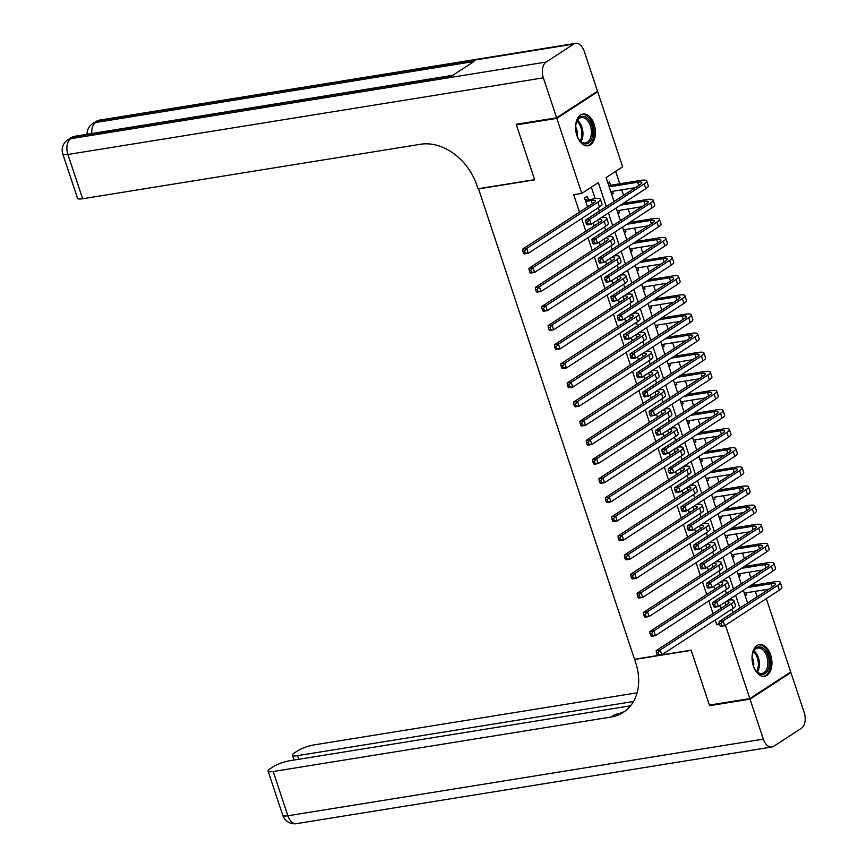 <?xml version="1.0" encoding="UTF-8"?>
<svg xmlns="http://www.w3.org/2000/svg" width="867" height="867" viewBox="0 0 867 867"><rect width="100%" height="100%" fill="white"/><g stroke="black" fill="none" stroke-linecap="round" stroke-linejoin="round"><path stroke-width="1.3" d="M753.38 666.04A16.061 9.732 -99.2 0 1 759.438 644.571A16.061 9.732 -99.2 0 1 770.611 654.823A16.061 9.732 -99.2 0 1 764.553 676.293A16.061 9.732 -99.2 0 1 753.38 666.04M576.902 135.523A16.061 9.732 -99.2 0 1 582.96 114.065A16.061 9.732 -99.2 0 1 594.133 124.306A16.061 9.732 -99.2 0 1 588.075 145.775A16.061 9.732 -99.2 0 1 576.902 135.523M596.268 91.989L597.688 91.761L622.647 166.8L606.076 177.583L614.053 201.545M757.173 596.789L755.341 591.305M753.325 585.247L752.935 584.076M750.811 577.671L748.99 572.187M746.975 566.129L746.585 564.959M744.45 558.554L742.629 553.07M740.613 547.012L740.223 545.842M738.088 539.437L736.267 533.953M734.251 527.895L733.861 526.724M731.726 520.319L729.906 514.835M727.89 508.777L727.5 507.607M725.376 501.191L723.544 495.718M721.528 489.66L721.138 488.489M719.014 482.074L717.193 476.601M715.167 470.543L714.787 469.372M712.652 462.956L710.832 457.483M708.816 451.425L708.426 450.255M706.291 443.839L704.47 438.366M702.454 432.308L702.064 431.137M699.929 424.722L698.108 419.249M696.093 413.191L695.702 412.009M693.567 405.604L691.747 400.131M689.731 394.073L689.341 392.892M687.217 386.487L685.385 381.014M683.369 374.945L682.979 373.775M680.855 367.37L679.034 361.897M677.019 355.828L676.628 354.657M674.493 348.252L672.673 342.779M670.657 336.71L670.267 335.54M668.132 329.135L666.311 323.662M664.295 317.593L663.905 316.422M661.77 310.018L659.95 304.545M657.934 298.476L657.544 297.305M655.419 290.9L653.588 285.427M651.572 279.358L651.182 278.188M649.058 271.783L647.237 266.31M645.211 260.241L644.831 259.07M642.696 252.665L640.876 247.193M638.86 241.124L638.47 239.953M636.335 233.548L634.514 228.075M632.498 222.006L632.108 220.836M629.973 214.431L628.152 208.958M626.137 202.889L625.746 201.718M623.611 195.313L621.791 189.84M619.775 183.771L615.646 171.363M766.298 598.631L790.704 671.979L749.825 698.585L725.43 625.237M720.076 605.459L721.051 608.406M713.714 586.341L714.701 589.289M707.353 567.224L708.339 570.172M701.002 548.107L701.977 551.054M694.64 528.989L695.616 531.937M688.279 509.872L689.254 512.82M681.917 490.755L682.903 493.702M675.556 471.637L676.542 474.585M669.194 452.52L670.18 455.468M662.843 433.402L663.819 436.35M656.482 414.285L657.457 417.233M650.12 395.168L651.106 398.116M643.758 376.05L644.745 378.998M637.397 356.933L638.383 359.881M631.046 337.816L632.021 340.764M624.684 318.698L625.66 321.646M618.323 299.581L619.298 302.529M611.961 280.464L612.947 283.411M605.599 261.346L606.586 264.294M599.238 242.229L600.224 245.177M592.887 223.112L593.862 226.059M611.43 193.677L613.229 193.384L612.546 191.325M610.531 185.267L609.414 181.918L607.865 182.937M617.792 212.794L619.591 212.502L618.908 210.443M624.153 231.912L625.952 231.63L625.27 229.56M630.515 251.029L632.314 250.747L631.631 248.677M636.877 270.146L638.676 269.865L637.982 267.795M643.227 289.264L645.026 288.982L644.344 286.912M649.589 308.381L651.388 308.099L650.705 306.029M655.951 327.498L657.75 327.217L657.067 325.147M662.312 346.616L664.111 346.334L663.428 344.264M668.674 365.733L670.473 365.451L669.779 363.381M675.035 384.861L676.834 384.569L676.141 382.499M681.386 403.979L683.185 403.686L682.502 401.616M687.748 423.096L689.547 422.803L688.864 420.744M694.109 442.213L695.908 441.921L695.226 439.862M700.471 461.331L702.27 461.038L701.587 458.979M706.833 480.448L708.632 480.155L707.938 478.096M713.183 499.565L714.982 499.273L714.3 497.214M719.545 518.683L721.344 518.39L720.661 516.331M725.907 537.8L727.706 537.507L727.023 535.448M732.268 556.917L734.067 556.625L733.384 554.566M738.63 576.035L740.429 575.742L739.735 573.683M611.679 194.403L613.229 193.384M618.03 213.52L619.591 212.502M624.392 232.638L625.952 231.63M630.753 251.755L632.314 250.747M637.115 270.872L638.676 269.865M643.477 289.99L645.026 288.982M649.838 309.107L651.388 308.099M656.189 328.225L657.75 327.217M662.551 347.342L664.111 346.334M668.912 366.459L670.473 365.451M675.274 385.577L676.834 384.569M681.635 404.694L683.185 403.686M687.986 423.811L689.547 422.803M694.348 442.929L695.908 441.921M700.709 462.046L702.27 461.038M707.071 481.163L708.632 480.155M713.433 500.292L714.982 499.273M719.783 519.409L721.344 518.39M726.145 538.526L727.706 537.507M732.507 557.644L734.067 556.625M738.868 576.761L740.429 575.742M745.23 595.878L746.79 594.86L746.097 592.8M606.315 206.574L598.349 182.612L581.779 193.406L573.694 194.707L579.492 212.155M581.627 218.56L585.854 231.272M587.989 237.677L592.215 250.39M594.35 256.795L598.577 269.507M600.701 275.912L604.938 288.624M607.063 295.029L611.289 307.742M613.424 314.147L617.651 326.859M619.786 333.264L624.012 345.976M626.147 352.381L630.374 365.094M632.509 371.499L636.736 384.211M638.86 390.616L643.097 403.328M645.221 409.733L649.448 422.446M651.583 428.851L655.81 441.563M657.945 447.968L662.171 460.68M664.306 467.085L668.533 479.798M670.657 486.203L674.894 498.915M677.019 505.32L681.245 518.033M683.38 524.437L687.607 537.15M689.742 543.555L693.968 556.267M696.103 562.672L700.33 575.385M702.465 581.79L706.692 594.502M708.816 600.918L713.053 613.619M715.177 620.035L716.781 624.847L719.285 623.221M732.864 612.601L731.748 609.241M726.503 593.483L725.386 590.124M720.141 574.366L719.025 571.006M713.79 555.248L712.674 551.889M707.429 536.131L706.312 532.772M701.067 517.014L699.951 513.654M694.705 497.896L693.589 494.537M688.344 478.779L687.228 475.419M681.993 459.662L680.877 456.302M675.631 440.544L674.515 437.185M669.27 421.427L668.154 418.067M662.908 402.31L661.792 398.95M656.547 383.192L655.43 379.833M650.196 364.075L649.08 360.715M643.834 344.958L642.718 341.598M637.473 325.84L636.356 322.481M631.111 306.723L629.995 303.363M624.749 287.606L623.633 284.246M618.388 268.488L617.271 265.129M612.037 249.371L610.921 246.011M605.675 230.243L604.559 226.894M599.314 211.125L598.197 207.777M595.141 198.586L591.348 187.174M588.433 199.648L587.327 196.3L584.564 198.099L587.501 206.942M749.825 698.585L709.401 705.099L691.118 650.142L634.525 659.267L478.486 188.703M478.075 188.973L534.668 179.848L516.385 124.881L517.621 124.079M516.385 124.881L556.82 118.367L597.688 91.761M716.781 624.847L719.567 624.403M581.779 193.406L556.82 118.367M739.865 608.049L735.639 595.336M733.504 588.931L729.277 576.219M727.153 569.803L722.915 557.102M720.791 550.686L716.565 537.984M714.43 531.569L710.203 518.867M708.068 512.451L703.841 499.75M701.706 493.334L697.48 480.621M695.356 474.216L691.118 461.504M688.994 455.099L684.767 442.387M682.632 435.982L678.406 423.269M676.271 416.864L672.044 404.152M669.909 397.747L665.683 385.035M663.558 378.63L659.321 365.917M657.197 359.512L652.97 346.8M650.835 340.395L646.609 327.683M644.474 321.278L640.247 308.565M638.112 302.16L633.885 289.448M631.75 283.043L627.524 270.331M625.4 263.926L621.162 251.213M619.038 244.808L614.811 232.096M612.676 225.691L608.45 212.979M616.177 207.95L620.404 220.662M622.539 227.067L626.765 239.78M628.9 246.185L633.127 258.897M635.262 265.302L639.488 278.014M641.623 284.419L645.85 297.132M647.974 303.537L652.212 316.249M654.336 322.654L658.562 335.366M660.697 341.771L664.924 354.484M667.059 360.889L671.286 373.601M673.421 380.006L677.647 392.718M679.771 399.123L684.009 411.836M686.133 418.241L690.36 430.953M692.495 437.358L696.721 450.071M698.856 456.476L703.083 469.188M705.218 475.593L709.444 488.305M711.579 494.71L715.806 507.423M717.93 513.828L722.168 526.54M724.292 532.945L728.518 545.657M730.653 552.062L734.88 564.775M737.015 571.18L741.242 583.892M743.377 590.297L747.603 603.009M744.991 595.152L746.79 594.86M587.262 206.216L589.051 205.934M585.68 201.437L591.251 200.537A10.296 2.124 161.6 0 1 595.499 200.884A10.296 2.124 161.6 0 1 593.819 202.835L522.617 249.165L526.659 248.515L597.862 202.184A15.443 3.186 -18.4 0 0 600.387 199.258A15.443 3.186 -18.4 0 0 594.014 198.749L585.453 200.786M584.997 199.41L586.807 199.909M524.492 251.083L522.877 251.343L523.505 253.251L525.131 252.991L524.492 251.083L526.659 248.515L528.252 253.294L599.455 206.964A15.443 3.186 -18.4 0 0 601.98 204.038L600.387 199.258M525.131 252.991L528.252 253.294L524.21 253.944L523.505 253.251M522.877 251.343L522.617 249.165M609.154 186.839L637.603 182.254A10.296 2.124 161.6 0 1 641.851 182.601A10.296 2.124 161.6 0 1 640.171 184.541L585.539 220.099L589.582 219.438L644.214 183.891A15.443 3.186 -18.4 0 0 646.739 180.975A15.443 3.186 -18.4 0 0 640.366 180.455L608.905 185.527M610.747 191.618L635.403 187.64M587.414 222.006L585.799 222.266L586.428 224.174L588.043 223.914L587.414 222.006L589.582 219.438L591.175 224.217L645.796 188.67A15.443 3.186 -18.4 0 0 648.321 185.755L646.739 180.975M588.043 223.914L591.175 224.217L587.132 224.878L586.428 224.174M585.799 222.266L585.539 220.099M575.861 131.155A13.894 8.421 -99.2 0 1 576.457 122.258A13.894 8.421 -99.2 0 1 588.541 119.473A13.894 8.421 -99.2 0 1 591.673 138.872A13.894 8.421 -99.2 0 1 579.915 140.779A13.894 8.421 -99.2 0 1 579.329 140.031A13.894 8.421 -99.2 0 1 575.959 131.773M579.102 139.728A12.864 7.803 80.8 0 0 579.427 140.118A12.864 7.803 80.8 0 0 585.463 142.957A12.864 7.803 80.8 0 0 591.316 133.962A12.864 7.803 80.8 0 0 587.414 120.394A12.864 7.803 80.8 0 0 581.367 117.554A12.864 7.803 80.8 0 0 576.349 122.626M586.959 145.84A15.953 9.667 80.8 0 0 594.036 134.58A15.953 9.667 80.8 0 0 589.181 117.89A15.953 9.667 80.8 0 0 581.876 114.346M577.097 135.881A9.158 5.549 80.8 0 0 575.645 126.896M752.339 661.673A13.894 8.421 -99.2 0 1 752.935 652.775A13.894 8.421 -99.2 0 1 765.019 649.99A13.894 8.421 -99.2 0 1 768.151 669.389A13.894 8.421 -99.2 0 1 756.392 671.296A13.894 8.421 -99.2 0 1 755.807 670.549A13.894 8.421 -99.2 0 1 752.448 662.29M755.58 670.234A12.864 7.803 80.8 0 0 755.905 670.635A12.864 7.803 80.8 0 0 761.941 673.475A12.864 7.803 80.8 0 0 767.794 664.48A12.864 7.803 80.8 0 0 763.892 650.9A12.864 7.803 80.8 0 0 757.845 648.061A12.864 7.803 80.8 0 0 752.827 653.144M763.437 676.358A15.953 9.667 80.8 0 0 770.514 665.087A15.953 9.667 80.8 0 0 765.659 648.408A15.953 9.667 80.8 0 0 758.354 644.864M753.575 666.398A9.158 5.549 80.8 0 0 752.122 657.414M556.625 117.793L597.493 91.187L584.206 51.229A12.355 7.489 80.8 0 0 575.612 43.35A12.355 7.489 80.8 0 0 573.759 44.076L546.145 62.045A12.355 7.489 80.8 0 0 543.338 77.835L556.625 117.793L516.201 124.306L534.614 179.653L478.01 188.778L476.926 185.527A51.478 39.546 -123.1 0 0 420.603 144.258L82.636 198.749A12.355 2.547 161.6 0 1 77.542 198.326L62.814 154.077A12.355 2.547 -18.4 0 0 67.908 154.489L82.636 198.749M543.338 77.835L67.908 154.489A12.355 7.489 -99.2 0 1 70.726 138.698L73.478 136.899L451.88 75.895L473.978 61.514L95.576 122.529L98.339 120.73A12.355 7.489 -99.2 0 1 100.193 120.004L575.612 43.35M750.02 699.16L709.596 705.673L691.183 650.337L634.59 659.462L635.663 662.702A51.478 39.546 56.9 0 1 623.319 712.371A51.478 39.546 56.9 0 1 611.137 717.02L273.17 771.511L287.887 815.771L763.318 739.117L750.02 699.16L790.899 672.554L789.469 672.792M709.596 705.673L710.832 704.871M633.495 701.49L297.522 755.656A12.355 2.547 -18.4 0 1 292.428 755.244A12.355 2.547 -18.4 0 1 294.444 752.903L297.706 750.789A12.355 2.547 -18.4 0 1 314.038 744.905L637.082 692.82M763.318 739.117A12.355 7.489 80.8 0 0 771.912 746.996A12.355 7.489 80.8 0 0 773.754 746.27L801.368 728.302A12.355 7.489 80.8 0 0 804.186 712.511L790.899 672.554M630.558 705.803L289.676 760.76A12.355 2.547 -18.4 0 0 273.354 766.634L270.092 768.758A12.355 2.547 -18.4 0 0 268.076 771.099A12.355 2.547 -18.4 0 0 273.17 771.511M625.259 710.994A51.478 39.546 56.9 0 1 615.115 714.43L611.137 717.02M593.624 225.333L595.412 225.052M598.349 219.557A10.296 2.124 161.6 0 1 601.861 220.001A10.296 2.124 161.6 0 1 600.181 221.952L528.978 268.282L533.021 267.632L604.223 221.302A15.443 3.186 -18.4 0 0 606.748 218.376A15.443 3.186 -18.4 0 0 601.113 217.747M530.853 270.201L529.238 270.461L529.867 272.368L531.482 272.108L530.853 270.201L533.021 267.632L534.614 272.411L605.805 226.081A15.443 3.186 -18.4 0 0 608.331 223.155L606.748 218.376M531.482 272.108L534.614 272.411L530.571 273.062L529.867 272.368M529.238 270.461L528.978 268.282M599.986 244.451L601.774 244.169M604.711 238.674A10.296 2.124 161.6 0 1 608.222 239.119A10.296 2.124 161.6 0 1 606.532 241.069L535.34 287.4L539.382 286.749L610.574 240.419A15.443 3.186 -18.4 0 0 613.099 237.493A15.443 3.186 -18.4 0 0 607.474 236.864M537.215 289.318L535.589 289.578L536.229 291.485L537.843 291.225L537.215 289.318L539.382 286.749L540.975 291.529L612.167 245.198A15.443 3.186 -18.4 0 0 614.692 242.272L613.099 237.493M537.843 291.225L540.975 291.529L536.933 292.179L536.229 291.485M535.589 289.578L535.34 287.4M606.347 263.568L608.135 263.286M611.072 257.792A10.296 2.124 161.6 0 1 614.584 258.236A10.296 2.124 161.6 0 1 612.893 260.187L541.702 306.517L545.744 305.867L616.936 259.536A15.443 3.186 -18.4 0 0 619.461 256.61A15.443 3.186 -18.4 0 0 613.836 255.982M543.566 308.435L541.951 308.695L542.59 310.603L544.205 310.343L543.566 308.435L545.744 305.867L547.337 310.646L618.529 264.316A15.443 3.186 -18.4 0 0 621.054 261.39L619.461 256.61M544.205 310.343L547.337 310.646L543.295 311.296L542.59 310.603M541.951 308.695L541.702 306.517M612.709 282.685L614.497 282.404M617.423 276.909A10.296 2.124 161.6 0 1 620.935 277.353A10.296 2.124 161.6 0 1 619.255 279.304L548.063 325.634L552.106 324.984L623.297 278.654A15.443 3.186 -18.4 0 0 625.822 275.728A15.443 3.186 -18.4 0 0 620.198 275.099M549.927 327.553L548.312 327.813L548.952 329.72L550.567 329.46L549.927 327.553L552.106 324.984L553.688 329.763L624.89 283.433A15.443 3.186 -18.4 0 0 627.415 280.507L625.822 275.728M550.567 329.46L553.688 329.763L549.645 330.414L548.952 329.72M548.312 327.813L548.063 325.634M620.469 205.154L643.964 201.372A10.296 2.124 161.6 0 1 648.213 201.718A10.296 2.124 161.6 0 1 646.522 203.658L591.901 239.216L595.943 238.555L650.564 203.008A15.443 3.186 -18.4 0 0 653.089 200.093A15.443 3.186 -18.4 0 0 646.728 199.573L623.232 203.355M617.109 210.735L641.764 206.758M593.776 241.124L592.15 241.384L592.79 243.302L594.404 243.031L593.776 241.124L595.943 238.555L597.536 243.334L652.157 207.787A15.443 3.186 -18.4 0 0 654.683 204.872L653.089 200.093M594.404 243.031L597.536 243.334L593.494 243.995L592.79 243.302M592.15 241.384L591.901 239.216M626.83 224.271L650.326 220.489A10.296 2.124 161.6 0 1 654.574 220.836A10.296 2.124 161.6 0 1 652.884 222.776L598.263 258.333L602.305 257.683L656.926 222.125A15.443 3.186 -18.4 0 0 659.451 219.21A15.443 3.186 -18.4 0 0 653.089 218.69L629.583 222.483M623.471 229.853L648.126 225.875M600.127 260.241L598.512 260.501L599.151 262.419L600.766 262.148L600.127 260.241L602.305 257.683L603.887 262.463L658.519 226.905A15.443 3.186 -18.4 0 0 661.044 223.989L659.451 219.21M600.766 262.148L603.887 262.463L599.845 263.113L599.151 262.419M598.512 260.501L598.263 258.333M633.181 243.389L656.687 239.606A10.296 2.124 161.6 0 1 660.925 239.953A10.296 2.124 161.6 0 1 659.245 241.893L604.624 277.451L608.667 276.801L663.288 241.243A15.443 3.186 -18.4 0 0 665.813 238.327A15.443 3.186 -18.4 0 0 659.44 237.807L635.944 241.6M629.832 248.97L654.487 244.993M606.488 279.358L604.873 279.618L605.513 281.537L607.128 281.276L606.488 279.358L608.667 276.801L610.249 281.58L664.881 246.022A15.443 3.186 -18.4 0 0 667.406 243.107L665.813 238.327M607.128 281.276L610.249 281.58L606.206 282.23L605.513 281.537M604.873 279.618L604.624 277.451M639.543 262.506L663.038 258.724A10.296 2.124 161.6 0 1 667.287 259.07A10.296 2.124 161.6 0 1 665.607 261.01L610.975 296.568L615.017 295.918L669.649 260.36A15.443 3.186 -18.4 0 0 672.174 257.445A15.443 3.186 -18.4 0 0 665.802 256.925L642.306 260.718M636.183 268.087L660.838 264.11M612.85 298.476L611.235 298.736L611.864 300.654L613.489 300.394L612.85 298.476L615.017 295.918L616.61 300.697L671.242 265.139A15.443 3.186 -18.4 0 0 673.767 262.224L672.174 257.445M613.489 300.394L616.61 300.697L612.568 301.348L611.864 300.654M611.235 298.736L610.975 296.568M619.06 301.814L620.848 301.521M623.785 296.026A10.296 2.124 161.6 0 1 627.296 296.471A10.296 2.124 161.6 0 1 625.616 298.421L554.414 344.752L558.456 344.101L629.659 297.771A15.443 3.186 -18.4 0 0 632.184 294.845A15.443 3.186 -18.4 0 0 626.559 294.216M556.289 346.67L554.674 346.93L555.313 348.837L556.928 348.577L556.289 346.67L558.456 344.101L560.049 348.881L631.252 302.55A15.443 3.186 -18.4 0 0 633.777 299.624L632.184 294.845M556.928 348.577L560.049 348.881L556.007 349.531L555.313 348.837M554.674 346.93L554.414 344.752M645.904 281.623L669.4 277.841A10.296 2.124 161.6 0 1 673.648 278.188A10.296 2.124 161.6 0 1 671.968 280.128L617.337 315.686L621.379 315.035L676.011 279.477A15.443 3.186 -18.4 0 0 678.536 276.562A15.443 3.186 -18.4 0 0 672.163 276.042L648.668 279.835M642.545 287.205L667.2 283.227M619.211 317.593L617.597 317.853L618.225 319.771L619.84 319.511L619.211 317.593L621.379 315.035L622.972 319.815L677.593 284.257A15.443 3.186 -18.4 0 0 680.118 281.341L678.536 276.562M619.84 319.511L622.972 319.815L618.93 320.465L618.225 319.771M617.597 317.853L617.337 315.686M625.421 320.931L627.209 320.638M630.146 315.144A10.296 2.124 161.6 0 1 633.658 315.588A10.296 2.124 161.6 0 1 631.978 317.539L560.776 363.869L564.818 363.219L636.02 316.888A15.443 3.186 -18.4 0 0 638.546 313.962A15.443 3.186 -18.4 0 0 632.921 313.334M562.65 365.787L561.036 366.047L561.664 367.955L563.29 367.695L562.65 365.787L564.818 363.219L566.411 367.998L637.603 321.668A15.443 3.186 -18.4 0 0 640.128 318.742L638.546 313.962M563.29 367.695L566.411 367.998L562.369 368.659L561.664 367.955M561.036 366.047L560.776 363.869M652.266 300.741L675.761 296.958A10.296 2.124 161.6 0 1 680.01 297.305A10.296 2.124 161.6 0 1 678.319 299.245L623.698 334.803L627.741 334.153L682.362 298.595A15.443 3.186 -18.4 0 0 684.887 295.68A15.443 3.186 -18.4 0 0 678.525 295.159L655.029 298.952M648.906 306.322L673.561 302.345M625.573 336.71L623.947 336.97L624.587 338.889L626.202 338.629L625.573 336.71L627.741 334.153L629.334 338.932L683.955 303.374A15.443 3.186 -18.4 0 0 686.48 300.459L684.887 295.68M626.202 338.629L629.334 338.932L625.291 339.582L624.587 338.889M623.947 336.97L623.698 334.803M631.783 340.048L633.571 339.756M636.508 334.261A10.296 2.124 161.6 0 1 640.019 334.705A10.296 2.124 161.6 0 1 638.329 336.656L567.137 382.997L571.18 382.336L642.382 336.006A15.443 3.186 -18.4 0 0 644.907 333.08A15.443 3.186 -18.4 0 0 639.272 332.451M569.012 384.905L567.386 385.165L568.026 387.072L569.641 386.812L569.012 384.905L571.18 382.336L572.773 387.115L643.964 340.785A15.443 3.186 -18.4 0 0 646.489 337.859L644.907 333.08M569.641 386.812L572.773 387.115L568.73 387.777L568.026 387.072M567.386 385.165L567.137 382.997M658.627 319.869L682.123 316.076A10.296 2.124 161.6 0 1 686.371 316.422A10.296 2.124 161.6 0 1 684.681 318.362L630.06 353.92L634.102 353.27L688.723 317.712A15.443 3.186 -18.4 0 0 691.248 314.797A15.443 3.186 -18.4 0 0 684.887 314.277L661.38 318.07M655.268 325.439L679.923 321.462M631.924 355.828L630.309 356.088L630.948 358.006L632.563 357.746L631.924 355.828L634.102 353.27L635.695 358.049L690.316 322.491A15.443 3.186 -18.4 0 0 692.841 319.576L691.248 314.797M632.563 357.746L635.695 358.049L631.653 358.7L630.948 358.006M630.309 356.088L630.06 353.92M638.145 359.166L639.933 358.873M642.87 353.378A10.296 2.124 161.6 0 1 646.381 353.823A10.296 2.124 161.6 0 1 644.69 355.773L573.499 402.115L577.541 401.454L648.733 355.123A15.443 3.186 -18.4 0 0 651.258 352.208A15.443 3.186 -18.4 0 0 645.633 351.568M575.363 404.022L573.748 404.282L574.388 406.19L576.002 405.929L575.363 404.022L577.541 401.454L579.134 406.233L650.326 359.903A15.443 3.186 -18.4 0 0 652.851 356.987L651.258 352.208M576.002 405.929L579.134 406.233L575.092 406.894L574.388 406.19M573.748 404.282L573.499 402.115M664.978 338.986L688.485 335.193A10.296 2.124 161.6 0 1 692.722 335.54A10.296 2.124 161.6 0 1 691.042 337.48L636.421 373.038L640.464 372.387L695.085 336.829A15.443 3.186 -18.4 0 0 697.61 333.914A15.443 3.186 -18.4 0 0 691.237 333.394L667.742 337.187M661.629 344.557L686.285 340.579M638.285 374.945L636.671 375.205L637.31 377.123L638.925 376.863L638.285 374.945L640.464 372.387L642.046 377.167L696.678 341.609A15.443 3.186 -18.4 0 0 699.203 338.694L697.61 333.914M638.925 376.863L642.046 377.167L638.004 377.817L637.31 377.123M636.671 375.205L636.421 373.038M644.506 378.283L646.294 377.99M649.22 372.496A10.296 2.124 161.6 0 1 652.732 372.94A10.296 2.124 161.6 0 1 651.052 374.891L579.86 421.232L583.903 420.571L655.094 374.241A15.443 3.186 -18.4 0 0 657.619 371.325A15.443 3.186 -18.4 0 0 651.995 370.686M581.724 423.139L580.11 423.399L580.749 425.307L582.364 425.047L581.724 423.139L583.903 420.571L585.485 425.35L656.687 379.02A15.443 3.186 -18.4 0 0 659.213 376.105L657.619 371.325M582.364 425.047L585.485 425.35L581.443 426.011L580.749 425.307M580.11 423.399L579.86 421.232M671.34 358.104L694.835 354.31A10.296 2.124 161.6 0 1 699.084 354.657A10.296 2.124 161.6 0 1 697.404 356.597L642.772 392.155L646.815 391.505L701.446 355.947A15.443 3.186 -18.4 0 0 703.971 353.032A15.443 3.186 -18.4 0 0 697.599 352.511L674.103 356.304M667.98 363.674L692.635 359.697M644.647 394.062L643.032 394.322L643.672 396.241L645.286 395.981L644.647 394.062L646.815 391.505L648.408 396.284L703.039 360.726A15.443 3.186 -18.4 0 0 705.565 357.811L703.971 353.032M645.286 395.981L648.408 396.284L644.365 396.934L643.672 396.241M643.032 394.322L642.772 392.155M650.857 397.4L652.656 397.108M655.582 391.613A10.296 2.124 161.6 0 1 659.093 392.068A10.296 2.124 161.6 0 1 657.414 394.008L586.222 440.349L590.264 439.688L661.456 393.358A15.443 3.186 -18.4 0 0 663.981 390.443A15.443 3.186 -18.4 0 0 658.356 389.814M588.086 442.257L586.471 442.517L587.111 444.435L588.726 444.164L588.086 442.257L590.264 439.688L591.847 444.468L663.049 398.137A15.443 3.186 -18.4 0 0 665.574 395.222L663.981 390.443M588.726 444.164L591.847 444.468L587.804 445.129L587.111 444.435M586.471 442.517L586.222 440.349M677.701 377.221L701.197 373.428A10.296 2.124 161.6 0 1 705.445 373.775A10.296 2.124 161.6 0 1 703.766 375.714L649.134 411.272L653.176 410.622L707.808 375.064A15.443 3.186 -18.4 0 0 710.333 372.149A15.443 3.186 -18.4 0 0 703.961 371.629L680.465 375.422M674.342 382.791L698.997 378.814M651.009 413.18L649.394 413.44L650.022 415.358L651.648 415.098L651.009 413.18L653.176 410.622L654.769 415.401L709.39 379.844A15.443 3.186 -18.4 0 0 711.915 376.928L710.333 372.149M651.648 415.098L654.769 415.401L650.727 416.052L650.022 415.358M649.394 413.44L649.134 411.272M657.219 416.518L659.007 416.225M661.944 410.73A10.296 2.124 161.6 0 1 665.455 411.186A10.296 2.124 161.6 0 1 663.775 413.125L592.573 459.467L596.615 458.816L667.818 412.475A15.443 3.186 -18.4 0 0 670.343 409.56A15.443 3.186 -18.4 0 0 664.718 408.931M594.448 461.374L592.833 461.634L593.462 463.552L595.087 463.281L594.448 461.374L596.615 458.816L598.208 463.596L669.4 417.255A15.443 3.186 -18.4 0 0 671.925 414.339L670.343 409.56M595.087 463.281L598.208 463.596L594.166 464.246L593.462 463.552M592.833 461.634L592.573 459.467M684.063 396.338L707.559 392.545A10.296 2.124 161.6 0 1 711.807 392.892A10.296 2.124 161.6 0 1 710.127 394.832L655.495 430.39L659.538 429.739L714.17 394.182A15.443 3.186 -18.4 0 0 716.695 391.266A15.443 3.186 -18.4 0 0 710.322 390.746L686.827 394.539M680.703 401.909L705.359 397.931M657.37 432.297L655.745 432.557L656.384 434.475L657.999 434.215L657.37 432.297L659.538 429.739L661.131 434.519L715.752 398.961A15.443 3.186 -18.4 0 0 718.277 396.046L716.695 391.266M657.999 434.215L661.131 434.519L657.088 435.169L656.384 434.475M655.745 432.557L655.495 430.39M663.58 435.635L665.368 435.342M668.305 429.848A10.296 2.124 161.6 0 1 671.817 430.303A10.296 2.124 161.6 0 1 670.137 432.243L598.934 478.584L602.977 477.934L674.179 431.593A15.443 3.186 -18.4 0 0 676.704 428.677A15.443 3.186 -18.4 0 0 671.069 428.049M600.809 480.491L599.195 480.752L599.823 482.67L601.438 482.41L600.809 480.491L602.977 477.934L604.57 482.713L675.761 436.372A15.443 3.186 -18.4 0 0 678.287 433.457L676.704 428.677M601.438 482.41L604.57 482.713L600.528 483.363L599.823 482.67M599.195 480.752L598.934 478.584M690.425 415.456L713.92 411.662A10.296 2.124 161.6 0 1 718.169 412.009A10.296 2.124 161.6 0 1 716.478 413.949L661.857 449.507L665.899 448.857L720.52 413.299A15.443 3.186 -18.4 0 0 723.045 410.384A15.443 3.186 -18.4 0 0 716.684 409.863L693.188 413.657M687.065 421.026L711.72 417.049M663.732 451.414L662.106 451.674L662.746 453.593L664.36 453.333L663.732 451.414L665.899 448.857L667.492 453.636L722.113 418.078A15.443 3.186 -18.4 0 0 724.639 415.163L723.045 410.384M664.36 453.333L667.492 453.636L663.45 454.286L662.746 453.593M662.106 451.674L661.857 449.507M669.942 454.752L671.73 454.46M674.667 448.965A10.296 2.124 161.6 0 1 678.178 449.42A10.296 2.124 161.6 0 1 676.488 451.36L605.296 497.701L609.338 497.051L680.53 450.71A15.443 3.186 -18.4 0 0 683.055 447.795A15.443 3.186 -18.4 0 0 677.43 447.166M607.171 499.609L605.545 499.869L606.185 501.787L607.8 501.527L607.171 499.609L609.338 497.051L610.932 501.83L682.123 455.489A15.443 3.186 -18.4 0 0 684.648 452.574L683.055 447.795M607.8 501.527L610.932 501.83L606.889 502.481L606.185 501.787M605.545 499.869L605.296 497.701M696.786 434.573L720.282 430.78A10.296 2.124 161.6 0 1 724.519 431.127A10.296 2.124 161.6 0 1 722.84 433.077L668.219 468.624L672.261 467.974L726.882 432.416A15.443 3.186 -18.4 0 0 729.407 429.501A15.443 3.186 -18.4 0 0 723.045 428.981L699.539 432.774M693.427 440.143L718.082 436.177M670.083 470.532L668.468 470.792L669.107 472.71L670.722 472.45L670.083 470.532L672.261 467.974L673.843 472.753L728.475 437.196A15.443 3.186 -18.4 0 0 731 434.28L729.407 429.501M670.722 472.45L673.843 472.753L669.801 473.404L669.107 472.71M668.468 470.792L668.219 468.624M676.303 473.87L678.092 473.577M681.018 468.082A10.296 2.124 161.6 0 1 684.54 468.538A10.296 2.124 161.6 0 1 682.849 470.478L611.658 516.819L615.7 516.168L686.892 469.827A15.443 3.186 -18.4 0 0 689.417 466.912A15.443 3.186 -18.4 0 0 683.792 466.283M613.522 518.726L611.907 518.986L612.546 520.904L614.161 520.644L613.522 518.726L615.7 516.168L617.282 520.948L688.485 474.607A15.443 3.186 -18.4 0 0 691.01 471.691L689.417 466.912M614.161 520.644L617.282 520.948L613.24 521.598L612.546 520.904M611.907 518.986L611.658 516.819M703.137 453.69L726.644 449.897A10.296 2.124 161.6 0 1 730.881 450.244A10.296 2.124 161.6 0 1 729.201 452.195L674.58 487.742L678.623 487.091L733.244 451.534A15.443 3.186 -18.4 0 0 735.769 448.618A15.443 3.186 -18.4 0 0 729.396 448.098L705.901 451.891M699.788 459.261L724.444 455.294M676.444 489.649L674.829 489.92L675.469 491.827L677.084 491.567L676.444 489.649L678.623 487.091L680.205 491.871L734.837 456.313A15.443 3.186 -18.4 0 0 737.362 453.398L735.769 448.618M677.084 491.567L680.205 491.871L676.162 492.521L675.469 491.827M674.829 489.92L674.58 487.742M682.665 492.987L684.453 492.694M687.379 487.2A10.296 2.124 161.6 0 1 690.891 487.655A10.296 2.124 161.6 0 1 689.211 489.595L618.019 535.936L622.062 535.286L693.253 488.945A15.443 3.186 -18.4 0 0 695.778 486.029A15.443 3.186 -18.4 0 0 690.154 485.401M619.883 537.843L618.269 538.104L618.908 540.022L620.523 539.762L619.883 537.843L622.062 535.286L623.644 540.065L694.846 493.724A15.443 3.186 -18.4 0 0 697.371 490.809L695.778 486.029M620.523 539.762L623.644 540.065L619.602 540.715L618.908 540.022M618.269 538.104L618.019 535.936M709.499 472.808L732.994 469.014A10.296 2.124 161.6 0 1 737.243 469.361A10.296 2.124 161.6 0 1 735.563 471.312L680.931 506.859L684.973 506.209L739.605 470.651A15.443 3.186 -18.4 0 0 742.13 467.736A15.443 3.186 -18.4 0 0 735.758 467.215L712.262 471.009M706.139 478.378L730.794 474.412M682.806 508.766L681.191 509.037L681.82 510.945L683.445 510.685L682.806 508.766L684.973 506.209L686.566 510.988L741.198 475.43A15.443 3.186 -18.4 0 0 743.723 472.515L742.13 467.736M683.445 510.685L686.566 510.988L682.524 511.638L681.82 510.945M681.191 509.037L680.931 506.859M689.016 512.104L690.804 511.812M693.741 506.317A10.296 2.124 161.6 0 1 697.252 506.772A10.296 2.124 161.6 0 1 695.572 508.712L624.37 555.053L628.412 554.403L699.615 508.062A15.443 3.186 -18.4 0 0 702.14 505.147A15.443 3.186 -18.4 0 0 696.515 504.518M626.245 556.961L624.63 557.221L625.259 559.139L626.884 558.879L626.245 556.961L628.412 554.403L630.006 559.182L701.208 512.841A15.443 3.186 -18.4 0 0 703.733 509.926L702.14 505.147M626.884 558.879L630.006 559.182L625.963 559.833L625.259 559.139M624.63 557.221L624.37 555.053M715.86 491.925L739.356 488.132A10.296 2.124 161.6 0 1 743.604 488.479A10.296 2.124 161.6 0 1 741.924 490.429L687.293 525.976L691.335 525.326L745.967 489.768A15.443 3.186 -18.4 0 0 748.492 486.853A15.443 3.186 -18.4 0 0 742.119 486.333L718.624 490.126M712.501 497.495L737.156 493.529M689.167 527.895L687.553 528.155L688.181 530.062L689.796 529.802L689.167 527.895L691.335 525.326L692.928 530.105L747.549 494.548A15.443 3.186 -18.4 0 0 750.074 491.632L748.492 486.853M689.796 529.802L692.928 530.105L688.886 530.756L688.181 530.062M687.553 528.155L687.293 525.976M695.377 531.222L697.166 530.929M700.102 525.435A10.296 2.124 161.6 0 1 703.614 525.89A10.296 2.124 161.6 0 1 701.934 527.83L630.732 574.171L634.774 573.521L705.976 527.179A15.443 3.186 -18.4 0 0 708.502 524.264A15.443 3.186 -18.4 0 0 702.877 523.635M632.607 576.078L630.992 576.338L631.62 578.256L633.246 577.996L632.607 576.078L634.774 573.521L636.367 578.3L707.559 531.959A15.443 3.186 -18.4 0 0 710.084 529.043L708.502 524.264M633.246 577.996L636.367 578.3L632.325 578.95L631.62 578.256M630.992 576.338L630.732 574.171M722.222 511.042L745.718 507.249A10.296 2.124 161.6 0 1 749.966 507.596A10.296 2.124 161.6 0 1 748.275 509.547L693.654 545.094L697.697 544.443L752.318 508.896A15.443 3.186 -18.4 0 0 754.843 505.97A15.443 3.186 -18.4 0 0 748.481 505.45L724.985 509.243M718.862 516.613L743.518 512.646M695.529 547.012L693.903 547.272L694.543 549.179L696.158 548.919L695.529 547.012L697.697 544.443L699.29 549.223L753.911 513.676A15.443 3.186 -18.4 0 0 756.436 510.75L754.843 505.97M696.158 548.919L699.29 549.223L695.247 549.873L694.543 549.179M693.903 547.272L693.654 545.094M701.739 550.339L703.527 550.046M706.464 544.552A10.296 2.124 161.6 0 1 709.975 545.007A10.296 2.124 161.6 0 1 708.285 546.947L637.093 593.288L641.136 592.638L712.327 546.297A15.443 3.186 -18.4 0 0 714.852 543.381A15.443 3.186 -18.4 0 0 709.228 542.753M638.968 595.196L637.343 595.456L637.982 597.374L639.597 597.114L638.968 595.196L641.136 592.638L642.729 597.417L713.92 551.076A15.443 3.186 -18.4 0 0 716.445 548.161L714.852 543.381M639.597 597.114L642.729 597.417L638.686 598.067L637.982 597.374M637.343 595.456L637.093 593.288M728.583 530.16L752.079 526.367A10.296 2.124 161.6 0 1 756.327 526.713A10.296 2.124 161.6 0 1 754.637 528.664L700.016 564.211L704.058 563.561L758.679 528.014A15.443 3.186 -18.4 0 0 761.204 525.088A15.443 3.186 -18.4 0 0 754.843 524.568L731.336 528.361M725.224 535.73L749.879 531.764M701.88 566.129L700.265 566.389L700.904 568.297L702.519 568.037L701.88 566.129L704.058 563.561L705.651 568.34L760.272 532.793A15.443 3.186 -18.4 0 0 762.797 529.867L761.204 525.088M702.519 568.037L705.651 568.34L701.598 568.99L700.904 568.297M700.265 566.389L700.016 564.211M708.101 569.456L709.889 569.164M712.826 563.669A10.296 2.124 161.6 0 1 716.337 564.124A10.296 2.124 161.6 0 1 714.646 566.064L643.455 612.405L647.497 611.755L718.689 565.414A15.443 3.186 -18.4 0 0 721.214 562.499A15.443 3.186 -18.4 0 0 715.589 561.87M645.319 614.313L643.704 614.573L644.344 616.491L645.958 616.231L645.319 614.313L647.497 611.755L649.09 616.535L720.282 570.193A15.443 3.186 -18.4 0 0 722.807 567.278L721.214 562.499M645.958 616.231L649.09 616.535L645.048 617.185L644.344 616.491M643.704 614.573L643.455 612.405M734.934 549.277L758.441 545.484A10.296 2.124 161.6 0 1 762.678 545.831A10.296 2.124 161.6 0 1 760.998 547.781L706.377 583.328L710.42 582.678L765.041 547.131A15.443 3.186 -18.4 0 0 767.566 544.205A15.443 3.186 -18.4 0 0 761.193 543.685L737.698 547.478M731.585 554.847L756.241 550.881M708.241 585.247L706.627 585.507L707.266 587.414L708.881 587.154L708.241 585.247L710.42 582.678L712.002 587.458L766.634 551.911A15.443 3.186 -18.4 0 0 769.159 548.984L767.566 544.205M708.881 587.154L712.002 587.458L707.96 588.108L707.266 587.414M706.627 585.507L706.377 583.328M714.462 588.574L716.25 588.281M719.177 582.787A10.296 2.124 161.6 0 1 722.688 583.242A10.296 2.124 161.6 0 1 721.008 585.182L649.817 631.523L653.859 630.873L725.05 584.531A15.443 3.186 -18.4 0 0 727.576 581.616A15.443 3.186 -18.4 0 0 721.951 580.988M651.681 633.43L650.066 633.69L650.705 635.609L652.32 635.348L651.681 633.43L653.859 630.873L655.441 635.652L726.644 589.311A15.443 3.186 -18.4 0 0 729.169 586.395L727.576 581.616M652.32 635.348L655.441 635.652L651.399 636.302L650.705 635.609M650.066 633.69L649.817 631.523M741.296 568.394L764.792 564.601A10.296 2.124 161.6 0 1 769.04 564.948A10.296 2.124 161.6 0 1 767.36 566.899L712.728 602.446L716.771 601.796L771.402 566.249A15.443 3.186 -18.4 0 0 773.928 563.322A15.443 3.186 -18.4 0 0 767.555 562.802L744.059 566.595M737.936 573.976L762.592 569.998M714.603 604.364L712.988 604.624L713.617 606.532L715.242 606.271L714.603 604.364L716.771 601.796L718.364 606.575L772.996 571.028A15.443 3.186 -18.4 0 0 775.521 568.102L773.928 563.322M715.242 606.271L718.364 606.575L714.321 607.225L713.617 606.532M712.988 604.624L712.728 602.446M720.813 607.691L722.601 607.399M725.538 601.904A10.296 2.124 161.6 0 1 729.049 602.359A10.296 2.124 161.6 0 1 727.37 604.299L656.167 650.64L660.21 649.99L731.412 603.649A15.443 3.186 -18.4 0 0 733.937 600.733A15.443 3.186 -18.4 0 0 728.313 600.105M658.042 652.548L656.427 652.808L657.067 654.726L658.682 654.466L658.042 652.548L660.21 649.99L661.803 654.769L733.005 608.428A15.443 3.186 -18.4 0 0 735.53 605.513L733.937 600.733M658.682 654.466L661.803 654.769L657.76 655.419L657.067 654.726M656.427 652.808L656.167 650.64M747.657 587.512L771.153 583.719A10.296 2.124 161.6 0 1 775.401 584.065A10.296 2.124 161.6 0 1 773.722 586.016L719.09 621.563L723.132 620.913L777.764 585.366A15.443 3.186 -18.4 0 0 780.289 582.44A15.443 3.186 -18.4 0 0 773.917 581.93L750.421 585.713M744.298 593.093L768.953 589.116M720.965 623.481L719.35 623.741L719.978 625.649L721.604 625.389L720.965 623.481L723.132 620.913L724.725 625.692L779.346 590.145A15.443 3.186 -18.4 0 0 781.871 587.219L780.289 582.44M721.604 625.389L724.725 625.692L720.683 626.342L719.978 625.649M719.35 623.741L719.09 621.563M591.251 200.537L592.334 203.799M597.862 202.184L599.455 206.964M637.603 182.254L638.686 185.505M644.214 183.891L645.796 188.67M577.487 120.296A12.864 7.803 -99.2 0 1 578.983 121.748A12.864 7.803 -99.2 0 1 580.923 141.57M580.196 140.942A12.452 7.543 80.8 0 0 578.051 122.204A12.452 7.543 80.8 0 0 576.999 121.131M753.965 650.814A12.864 7.803 -99.2 0 1 755.46 652.266A12.864 7.803 -99.2 0 1 757.4 672.088M756.674 671.459A12.452 7.543 80.8 0 0 754.528 652.721A12.452 7.543 80.8 0 0 753.477 651.637M573.759 44.076L98.339 120.73A12.355 9.494 -123.1 0 0 95.413 121.846L92.65 123.645A12.355 9.494 56.9 0 1 95.576 122.529A12.355 7.489 -99.2 0 0 91.804 133.518M452.758 75.331L75.331 136.173A12.355 7.489 -99.2 0 0 73.478 136.899A12.355 9.494 -123.1 0 0 70.563 138.016L67.799 139.815A12.355 9.494 56.9 0 1 70.726 138.698L546.145 62.045M297.522 755.656L298.736 759.297M287.887 815.771A12.355 2.547 161.6 0 1 282.794 815.348A12.355 12.355 0 0 0 296.481 823.65A12.355 7.489 -99.2 0 1 287.887 815.771M597.721 219.969L598.696 222.917M604.223 221.302L605.805 226.081M604.071 239.086L605.058 242.034M610.574 240.419L612.167 245.198M610.433 258.203L611.419 261.151M616.936 259.536L618.529 264.316M616.795 277.321L617.781 280.269M623.297 278.654L624.89 283.433M643.964 201.372L645.048 204.623M650.564 203.008L652.157 207.787M650.326 220.489L651.41 223.74M656.926 222.125L658.519 226.905M656.687 239.606L657.76 242.858M663.288 241.243L664.881 246.022M663.038 258.724L664.122 261.975M669.649 260.36L671.242 265.139M623.156 296.438L624.132 299.386M629.659 297.771L631.252 302.55M669.4 277.841L670.484 281.092M676.011 279.477L677.593 284.257M629.518 315.555L630.493 318.503M636.02 316.888L637.603 321.668M675.761 296.958L676.845 300.21M682.362 298.595L683.955 303.374M635.869 334.673L636.855 337.621M642.382 336.006L643.964 340.785M682.123 316.076L683.207 319.327M688.723 317.712L690.316 322.491M642.23 353.79L643.216 356.738M648.733 355.123L650.326 359.903M688.485 335.193L689.568 338.444M695.085 336.829L696.678 341.609M648.592 372.908L649.578 375.855M655.094 374.241L656.687 379.02M694.835 354.31L695.919 357.562M701.446 355.947L703.039 360.726M654.953 392.025L655.929 394.973M661.456 393.358L663.049 398.137M701.197 373.428L702.281 376.679M707.808 375.064L709.39 379.844M661.315 411.142L662.29 414.09M667.818 412.475L669.4 417.255M707.559 392.545L708.642 395.796M714.17 394.182L715.752 398.961M667.677 430.26L668.652 433.207M674.179 431.593L675.761 436.372M713.92 411.662L715.004 414.914M720.52 413.299L722.113 418.078M674.027 449.377L675.014 452.325M680.53 450.71L682.123 455.489M720.282 430.78L721.366 434.031M726.882 432.416L728.475 437.196M680.389 468.494L681.375 471.442M686.892 469.827L688.485 474.607M726.644 449.897L727.716 453.148M733.244 451.534L734.837 456.313M686.751 487.612L687.726 490.559M693.253 488.945L694.846 493.724M732.994 469.014L734.078 472.266M739.605 470.651L741.198 475.43M693.112 506.729L694.088 509.677M699.615 508.062L701.208 512.841M739.356 488.132L740.44 491.383M745.967 489.768L747.549 494.548M699.474 525.846L700.449 528.794M705.976 527.179L707.559 531.959M745.718 507.249L746.801 510.511M752.318 508.896L753.911 513.676M705.825 544.964L706.811 547.911M712.327 546.297L713.92 551.076M752.079 526.367L753.163 529.629M758.679 528.014L760.272 532.793M712.186 564.081L713.173 567.029M718.689 565.414L720.282 570.193M758.441 545.484L759.525 548.746M765.041 547.131L766.634 551.911M718.548 583.198L719.534 586.146M725.05 584.531L726.644 589.311M764.792 564.601L765.875 567.863M771.402 566.249L772.996 571.028M724.91 602.316L725.885 605.264M731.412 603.649L733.005 608.428M771.153 583.719L772.237 586.981M777.764 585.366L779.346 590.145M75.331 136.173A12.355 12.355 0 0 0 70.563 138.016M67.799 139.815A12.355 12.355 0 0 0 62.814 154.077M100.193 120.004A12.355 12.355 0 0 0 95.413 121.846M92.65 123.645A12.355 12.355 0 0 0 87.047 134.287M292.428 755.244L294.032 760.056M268.076 771.099L282.794 815.348M296.481 823.65L771.912 746.996"/></g></svg>
